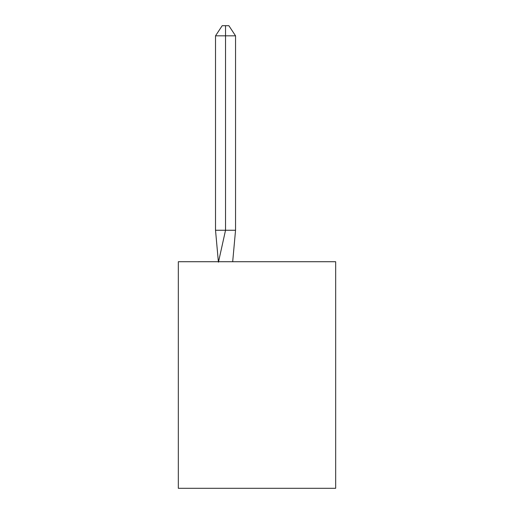 <?xml version="1.0" encoding="UTF-8"?>
<svg xmlns="http://www.w3.org/2000/svg" width="514" height="514" viewBox="0 0 514 514"><rect width="100%" height="100%" fill="white"/><g stroke="black" fill="none" stroke-linecap="round" stroke-linejoin="round"><path stroke-width="0.77" d="M335.674 261.722L335.674 488.3L178.326 488.3L178.326 261.722L335.674 261.722M232.688 261.722L235.547 230.253L235.547 35.826L225.53 35.826L225.53 230.253L235.547 230.253L229.533 230.253M225.53 25.7L225.53 230.253L215.52 230.253L218.366 261.722L215.52 230.253L218.366 261.722L215.52 230.253L218.366 261.722L215.52 230.253L218.366 261.722L215.52 230.253L215.52 35.826L222.196 25.7L228.871 25.7L235.547 35.826M225.53 35.826L225.53 230.253L225.53 35.826L225.53 230.253L225.53 35.826L225.53 230.253L225.53 35.826L215.52 35.826M218.45 262.191L225.53 230.253"/></g></svg>
